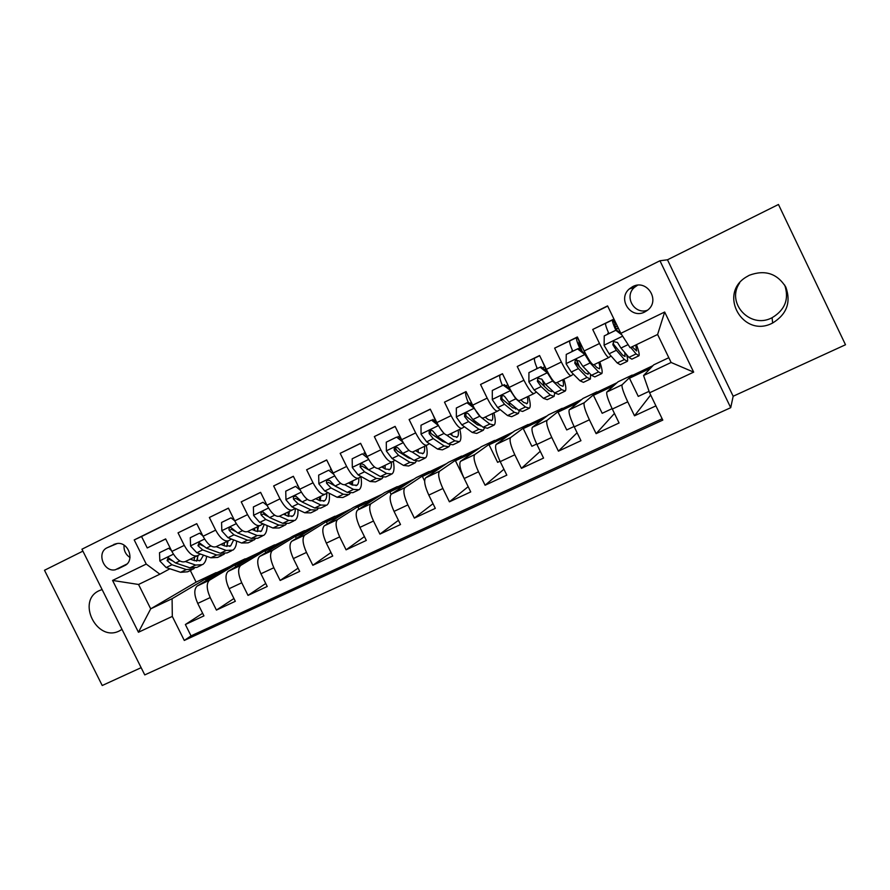 <?xml version="1.0" encoding="UTF-8"?>
<svg xmlns="http://www.w3.org/2000/svg" width="890" height="890" viewBox="0 0 890 890"><rect width="100%" height="100%" fill="white"/><g stroke="black" fill="none" stroke-linecap="round" stroke-linejoin="round"><path stroke-width="1.33" d="M749.324 275.255L746.12 277.079C717.796 294.078 743.017 338.445 772.309 323.181L772.62 323.026C786.827 314.27 791.221 302.3 785.814 287.092C777.181 273.453 765.011 269.503 749.324 275.255M784.724 285.1C789.285 299.018 785.08 309.898 772.097 317.708L771.808 317.852C750.103 329.311 725.762 302.845 739.623 282.953M102.105 589.547L99.302 590.615C76.173 600.683 96.699 642.346 119.171 631.021L122.019 629.408M632.623 286.658L629.308 288.927C617.137 299.062 630.932 319.51 644.827 311.934L647.33 310.365C660.858 300.842 647.086 278.637 632.623 286.658M637.529 285.234L634.503 287.337C623.645 296.348 634.303 315.093 647.519 310.221M733.171 396.25L845.5 344.753L778.461 204.489L667.478 259.791L659.946 260.759L730.712 407.687L733.171 396.25L667.478 259.791M659.946 260.759L81.947 549.208L144.758 674.909L730.712 407.687M82.903 551.133L44.5 570.268L102.228 685.511L141.143 667.667M613.944 319.054L592.718 329.467L614 319.187M611.041 355.978L608.882 357.491C607.28 357.413 604.154 352.74 599.504 343.495L584.163 350.96L577.388 336.976L554.626 348.146L576.498 337.666M573.405 374.178L571.135 375.68C569.266 375.736 566.007 371.186 561.368 362.041L546.315 369.361L539.585 355.522L517.235 366.48L539.674 355.7M536.436 392.045L534.078 393.536C531.953 393.714 528.571 389.286 523.932 380.241L509.147 387.428L502.472 373.722L480.533 384.48L502.539 373.845M500.124 409.567L497.688 411.069C495.307 411.369 491.803 407.053 487.175 398.119L472.668 405.173L466.037 391.589L444.488 402.158L466.104 391.734M464.469 426.777L461.943 428.279C459.329 428.713 455.713 424.508 451.085 415.663L436.834 422.594L430.259 409.144L409.1 419.524L430.315 409.255M429.436 443.676L426.833 445.2C423.985 445.745 420.258 441.64 415.652 432.896L401.646 439.705L395.116 426.377L374.334 436.578L395.171 426.488M395.004 460.275L392.334 461.81C389.275 462.477 385.437 458.472 380.831 449.828L367.08 456.514L360.595 443.309L340.169 453.322L360.639 443.409M361.184 476.584L358.447 478.141C355.166 478.909 351.227 475.015 346.633 466.449L333.116 473.024L326.675 459.941L306.616 469.786L326.719 460.03M327.932 492.615L325.139 494.184C321.657 495.062 317.619 491.269 313.024 482.792L299.752 489.244L293.355 476.284L273.642 485.962L293.389 476.361M283.565 514.209L287.603 516.022L292.743 516.044C294.501 514.776 295.347 512.217 295.28 508.379L292.387 509.959C288.716 510.938 284.589 507.233 280.005 498.845L266.956 505.197L260.603 492.348L241.223 501.86L260.637 492.426M263.117 523.854L260.203 525.467C256.342 526.535 252.115 522.931 247.554 514.631L234.715 520.873L228.418 508.134L209.361 517.479L228.452 508.201M231.534 539.084L228.563 540.708C224.514 541.876 220.208 538.361 215.647 530.14L203.031 536.281L196.768 523.665L178.033 532.843L184.274 545.392C188.825 553.524 193.219 556.962 197.446 555.694L200.461 554.058M196.801 523.721L178.033 532.843M235.772 566.763L235.049 565.306L245.151 558.831L233.492 564.371L197.168 586.032C193.853 589.18 194.042 594.976 197.736 603.42L203.944 615.88L185.365 624.513L202.642 613.277M245.151 558.831L209.506 580.191C206.258 583.306 206.491 589.102 210.207 597.568L216.426 610.084L233.925 598.514M216.426 610.084L235.316 601.306L229.075 588.724C225.326 580.224 225.025 574.428 228.163 571.358L262.772 550.465L274.621 544.847L240.79 565.361L228.24 571.302M296.337 538.394L295.48 536.648L304.547 530.629L292.521 536.347L259.68 556.428C256.732 559.432 257.154 565.217 260.937 573.783L267.223 586.477L248.01 595.399L265.743 583.473M327.375 523.887L326.43 521.963L334.963 516.2L322.736 521.996L291.742 541.254C288.983 544.168 289.517 549.953 293.355 558.586L299.685 571.391L280.15 580.469L298.083 568.154M358.937 509.18L357.891 507.044L365.868 501.526L353.441 507.422L324.349 525.812C321.791 528.649 322.447 534.423 326.341 543.134L332.715 556.05L312.824 565.284L330.98 552.523M391.055 494.295L389.865 491.881L397.263 486.619L384.647 492.615L357.524 510.103C355.166 512.851 355.955 518.625 359.894 527.403L366.313 540.43L346.088 549.831L364.422 536.592M424.63 481.034L422.383 476.45L429.18 471.466L416.353 477.552L391.277 494.117C389.13 496.787 390.054 502.539 394.048 511.383L400.511 524.544L379.919 534.111L398.431 520.327M463.99 478.108L455.446 460.775L461.621 456.058L448.582 462.255L425.62 477.852C423.696 480.433 424.764 486.174 428.802 495.096L435.31 508.368L414.362 518.114L433.018 503.696M500.024 461.209L497.621 462.344L489.066 444.822L494.606 440.405L481.345 446.702L460.575 461.298C458.884 463.779 460.097 469.52 464.191 478.509L470.743 491.903L449.406 501.827L468.185 486.685M536.703 444.01L531.875 446.279L523.264 428.602L528.137 424.486L514.654 430.882L496.164 444.444C494.707 446.836 496.064 452.554 500.213 461.621L506.822 475.149L485.095 485.239L503.929 469.23M574.061 426.488L566.73 429.937L558.063 412.103L562.235 408.299L548.529 414.807L532.387 427.289C531.185 429.57 532.687 435.288 536.904 444.422L543.556 458.083L521.429 468.351L540.241 451.286M612.12 408.644L602.185 413.305L593.452 395.316L596.923 391.834L582.972 398.453L569.277 409.812C568.332 411.992 570 417.688 574.261 426.9L580.959 440.695L558.431 451.163L577.098 432.751M649.077 391.322L638.264 396.395L629.475 378.228L632.2 375.079L618.016 381.81L606.846 392.023C606.168 394.092 607.992 399.777 612.32 409.055L619.073 422.984L596.122 433.653L614.445 413.45M508.579 404.394L509.458 403.86M473.124 421.615L474.526 420.77M438.281 438.503L439.349 437.869M404.027 455.09L404.783 454.645M117.803 568.966L124.511 565.684C135.046 561.245 128.872 541.932 117.38 543.456L107.201 547.728C96.265 552.479 103.685 572.504 115.355 569.767L125.412 565.183M668.813 357.702L653.66 364.889L643.57 375.536L671.127 362.486L657.61 334.484L630.12 347.723L620.842 333.327L607.581 305.893L134.212 539.93L146.238 564.071L159.877 574.195L169.912 568.777M620.842 333.327L664.674 312.023L693.666 372.131L649.589 392.79L662.794 420.102L184.286 640.444L172.304 616.403L138.451 632.256L112.574 580.436L146.238 564.071M632.2 375.079L622.099 384.791L606.88 392.001M596.923 391.834L584.252 402.714L569.311 409.789M562.235 408.299L547.105 420.303L532.431 427.256M528.137 424.486L510.615 437.58L496.208 444.41M494.606 440.405L474.782 454.556L460.631 461.254M461.621 456.058L439.582 471.222L425.676 477.808M429.18 471.466L404.995 487.598L391.333 494.072M397.263 486.619L371.019 503.696L357.58 510.059M365.868 501.526L337.622 519.515L324.416 525.756M334.963 516.2L304.792 535.057L291.82 541.198M304.547 530.629L272.518 550.343L259.758 556.384M185.365 624.513L191.027 635.883L662.149 418.756M622.099 384.791L622.077 384.814C621.509 386.839 623.401 392.512 627.75 401.824L634.514 415.808L655.908 405.873M596.122 433.653L589.402 419.802C585.108 410.568 583.384 404.872 584.229 402.736L569.277 409.812M558.431 451.163L551.767 437.446C547.528 428.29 545.971 422.583 547.061 420.336L547.105 420.303M521.429 468.351L514.809 454.779C510.638 445.69 509.225 439.96 510.571 437.613L510.615 437.58M485.095 485.239L478.52 471.789C474.403 462.767 473.135 457.037 474.737 454.59L460.575 461.298M449.406 501.827L442.886 488.499C438.815 479.554 437.702 473.803 439.526 471.266L439.582 471.222M414.362 518.114L407.876 504.908C403.86 496.03 402.881 490.279 404.939 487.642L404.995 487.598M379.919 534.111L373.489 521.028C369.528 512.228 368.683 506.466 370.952 503.74L371.019 503.696M346.088 549.831L339.691 536.87C335.786 528.137 335.074 522.363 337.544 519.56L337.622 519.515M312.824 565.284L306.483 552.434C302.622 543.768 302.033 537.994 304.714 535.101L304.792 535.057M280.15 580.469L273.842 567.742C270.037 559.143 269.57 553.357 272.44 550.387L272.518 550.343M248.01 595.399L241.757 582.783C237.997 574.25 237.641 568.465 240.712 565.417L240.79 565.361M607.67 306.093L141.543 536.525L147.239 547.951L165.651 538.917L171.87 551.422C176.42 559.521 180.848 562.925 185.142 561.623L197.146 555.838M215.647 530.14L209.361 517.479M247.554 514.631L241.223 501.86M280.005 498.845L273.642 485.962M313.024 482.792L306.616 469.786M346.633 466.449L340.169 453.322M380.831 449.828L374.334 436.578M415.652 432.896L409.1 419.524M451.085 415.663L444.488 402.158M487.175 398.119L480.533 384.48M523.932 380.241L517.235 366.48M561.368 362.041L554.626 348.146M599.504 343.495L592.718 329.467M159.877 574.195L138.551 584.474L150.699 608.838L172.093 598.714L172.304 616.403M190.327 570.512L196.1 582.127L150.699 608.838L138.451 632.256M196.1 582.127L216.137 572.604L172.093 598.714M206.213 580.636L205.546 579.301L216.137 572.604M216.292 572.926L230.276 566.285M245.306 559.154L259.713 552.312M265.81 552.679L265.02 551.088L274.621 544.847M274.776 545.17L289.617 538.116M304.714 530.963L320 523.698M335.118 516.523L350.871 509.047M366.024 501.86L382.255 494.15M397.43 486.952L414.139 479.02M429.347 471.8L446.558 463.634M461.788 456.403L479.521 447.982M494.773 440.75L513.029 432.084M528.304 424.83L547.105 415.897M562.402 408.644L581.771 399.454M597.09 392.178L617.037 382.711M632.367 375.435L652.904 365.679M165.685 538.984L147.239 547.951M141.543 536.525L134.212 539.93M191.027 635.883L184.286 640.444M205.546 579.301L219.763 572.559M634.514 415.808L650.657 394.993M203.031 536.281C207.593 544.457 211.931 547.94 216.047 546.738L228.285 540.842M235.049 565.306L249.701 558.364M265.02 551.088L280.116 543.935M234.715 520.873C239.288 529.127 243.537 532.71 247.487 531.597L257.243 535.558L263.64 535.424C265.988 533.755 267.134 530.451 267.056 525.523M295.48 536.648L311.033 529.272M266.956 505.197C271.528 513.541 275.7 517.212 279.449 516.189L292.143 510.081M326.43 521.963L342.461 514.364M299.752 489.244C304.336 497.688 308.407 501.448 311.967 500.525L324.895 494.295M357.891 507.044L374.412 499.212M333.116 473.024C337.711 481.546 341.693 485.406 345.053 484.594L358.225 478.242M389.865 491.881L406.897 483.804M367.08 456.514C371.686 465.125 375.558 469.086 378.706 468.374L392.134 461.91M422.383 476.45L439.927 468.129M401.646 439.705C406.263 448.415 410.034 452.465 412.96 451.875L426.644 445.289M455.446 460.775L473.513 452.198M436.834 422.594C441.451 431.394 445.122 435.566 447.826 435.088L461.776 428.368M489.066 444.822L507.689 435.989M472.668 405.173C477.285 414.072 480.834 418.345 483.315 417.989L497.532 411.136M523.264 428.602L542.455 419.502M502.305 385.559L502.016 384.97M509.147 387.428C513.786 396.428 517.212 400.811 519.449 400.578L533.944 393.603M558.063 412.103L577.821 402.725M536.948 368.671L536.659 368.071M546.315 369.361C550.943 378.461 554.259 382.967 556.239 382.856L571.024 375.736M593.452 395.316L613.811 385.659M578.734 364.945L576.186 359.694M572.203 351.483L572.493 350.56M579.924 346.577L580.681 346.177M584.163 350.96C588.813 360.161 591.984 364.778 593.708 364.811L608.793 357.546M571.903 350.882L572.504 350.582M580.058 346.9L581.793 346.054M629.475 378.228L650.445 368.282M649.589 392.79L643.57 375.536M608.07 333.995L608.593 332.938M607.781 333.383L608.615 332.971M616.147 329.3L618.372 328.221M138.551 584.474L112.574 580.436M664.674 312.023L657.61 334.484M693.666 372.131L671.127 362.486M124.077 545.214C123.654 550.454 125.624 554.559 130.007 557.529M171.403 550.476L168.688 548.24L159.51 552.712L159.844 560.978L166.163 567.542L180.603 572.303L187.623 571.803L191.862 569.778M185.343 561.523L195.678 565.072L202.575 564.649C204.856 563.114 206.202 560.311 206.614 556.261M190.238 559.165L194.654 560.7L200.428 560.355L203.51 555.149M168.688 548.24L159.51 552.712M201.173 565.317L196.879 567.375L189.937 567.82L175.608 562.992L168.21 557.618L167.109 560.6L171.948 564.75L186.31 569.556L193.286 569.088L194.265 568.332M197.524 559.131L197.424 555.705M194.632 557.051L194.065 560.5M196.59 561.156L198.192 555.293M172.46 560.845L169.478 559.365L167.109 560.6M202.775 535.758L199.605 533.166L190.282 537.716L190.582 546.071L196.812 552.746L210.874 557.785L217.661 557.429L222.055 555.327M216.159 546.683L226.205 550.432L232.857 550.154C235.183 548.552 236.429 545.526 236.618 541.064M220.831 544.435L225.126 546.048L230.699 545.826L233.681 539.918M199.605 533.166L190.282 537.716M231.511 550.799L227.061 552.924L220.364 553.235L206.424 548.118L199.193 542.633L197.947 545.67L202.697 549.909L216.693 554.993L223.423 554.67L224.436 553.847M227.295 545.392L227.15 541.387M224.469 542.678L224.102 545.67M226.783 546.516L228.085 540.942M203.632 546.204L200.206 544.48L197.947 545.67M234.682 520.795L231.055 517.835L221.566 522.463L221.833 530.896L227.996 537.705L241.657 543.022L248.188 542.811L252.738 540.63M251.937 529.45L256.109 531.163L261.46 531.063L264.274 524.344M231.055 517.835L221.566 522.463M262.35 536.036L257.755 538.239L251.303 538.405L237.764 532.988L230.744 527.392C229.064 527.826 228.585 528.86 229.297 530.485L233.97 534.823L247.565 540.197L254.039 540.008L255.096 539.106M257.566 531.363L257.355 526.836M254.796 528.07L254.596 530.54M257.455 531.597L258.467 526.302M235.394 531.375L231.456 529.35L229.297 530.485M267.145 505.576L263.04 502.249L253.383 506.955L253.628 515.477L259.702 522.408L272.952 528.026L279.215 527.959L283.932 525.701M279.349 516.245L288.794 520.428L294.924 520.439C297.305 518.692 298.295 515.076 297.905 509.592M263.04 502.249L253.383 506.955M293.711 521.028L288.939 523.309L282.753 523.32L269.637 517.613L262.928 511.895C261.059 512.206 260.481 513.252 261.193 515.032L265.776 519.471L278.959 525.144L285.167 525.111L286.257 524.121M288.349 516.322L288.049 512.05M285.623 513.219L285.545 515.099M288.616 516.4L289.35 511.427M267.801 516.389L263.24 513.953L261.193 515.032M300.186 490.101L295.569 486.385L285.746 491.169L285.957 499.78L291.942 506.844L304.769 512.774L310.766 512.863L315.65 510.526M311.745 500.636L320.878 505.042L326.741 505.22C329.144 503.373 329.945 499.379 329.155 493.238M315.728 498.712L319.632 500.625L324.539 500.781C326.185 499.568 326.919 497.065 326.764 493.271M295.569 486.385L285.746 491.169M297.305 485.495L298.295 486.285M325.595 505.765L320.656 508.123L314.749 507.99L302.055 501.96L295.88 496.197C293.678 496.22 292.932 497.254 293.633 499.323L298.139 503.851L310.877 509.848L316.818 509.959L317.941 508.869M319.621 500.614L319.243 497.021M316.951 498.122L316.962 499.323M320.278 500.903L320.745 496.297M301.009 501.326L295.558 498.289L293.633 499.323M333.806 474.37L328.666 470.243L318.676 475.115L318.854 483.826L324.75 491.013L337.132 497.254L342.85 497.51L347.912 495.085M344.697 484.75L353.519 489.4L359.093 489.734C361.462 487.82 362.052 483.504 360.862 476.773M348.446 482.959L352.206 484.961L356.879 485.25C358.392 484.104 359.026 481.668 358.792 477.941M328.666 470.243L318.676 475.115M330.301 469.419L332.026 470.799M358.014 490.245L352.896 492.693L347.278 492.393L335.029 486.051L329.812 480.555C327.131 479.777 326.074 480.711 326.641 483.337L331.047 487.976L343.34 494.273L349.002 494.562L350.148 493.338M351.339 484.505L350.96 481.746M343.518 490.446L328.443 482.369L326.641 483.337M352.44 485.083L352.674 480.923M368.037 458.361L362.352 453.822L352.184 458.784L352.329 467.584L358.125 474.904L370.04 481.479L375.469 481.891L380.709 479.387M378.194 468.574L386.716 473.48L391.989 473.981C394.159 472.167 394.593 467.929 393.291 461.265M381.721 466.927L385.337 469.03L389.764 469.464C391.155 468.374 391.678 465.982 391.355 462.288M362.352 453.822L352.184 458.784M363.865 453.043L366.346 455.024M390.988 474.459L385.693 476.995L380.364 476.528L368.594 469.853L364.288 465.103C361.562 463.1 360.161 463.69 360.105 466.872L364.533 471.811L376.359 478.442L381.732 478.898L382.889 477.518M383.512 467.962L383.201 466.215M377.449 474.882L361.763 465.971L360.105 466.872M385.114 468.897L385.125 465.292M402.881 442.074L396.628 437.112L386.282 442.163L386.394 451.052L392.089 458.517L403.526 465.426L408.655 466.004L414.072 463.412M407.943 457.516L407.976 456.626M412.237 452.076L420.492 457.293L425.453 457.961C427.423 456.247 427.69 452.087 426.266 445.467M415.586 450.618L419.045 452.832L423.217 453.411C424.486 452.365 424.897 450.006 424.463 446.335M396.628 437.112L386.282 442.163M398.03 436.389L401.29 438.97M424.53 458.406L419.057 461.031L414.028 460.386L402.736 453.377L398.542 448.516C396.718 446.658 395.227 446.813 394.092 448.972L394.392 450.518L398.609 455.368L409.956 462.344L415.018 462.956L416.175 461.387M411.569 458.862L408.543 457.883L397.185 450.841L395.538 448.193L394.092 448.972M418.278 452.331L418.133 449.383M438.347 425.487L431.528 420.102L420.992 425.242L421.059 434.231L426.655 441.829L437.591 449.094L442.408 449.851L448.015 447.169M441.44 440.661L441.351 439.237M435.989 421.96L432.963 414.662M440.061 428.335L443.454 432.796M446.791 435.21L454.857 440.817L459.496 441.674C461.265 440.038 461.365 435.922 459.796 429.314M450.04 434.02L453.344 436.345L457.238 437.068C458.383 436.089 458.684 433.764 458.15 430.115M431.528 420.102L420.992 425.242M432.807 419.446L436.857 422.639M458.661 442.074L452.988 444.789L448.271 443.965L437.491 436.601L433.397 431.628C431.973 429.948 430.549 429.892 429.125 431.439L429.18 433.664L433.285 438.625L444.132 445.957L448.883 446.747L450.006 444.922M445.912 442.508L442.653 441.484L431.795 434.086L430.604 432.885L430.437 430.727L429.125 431.439M451.92 435.344L451.697 433.219M474.337 408.377L467.05 402.781L456.325 408.009L456.359 417.11L461.832 424.853L472.256 432.473L476.751 433.419L482.558 430.638M475.405 423.329L475.071 421.193M468.14 402.213C465.782 396.584 465.103 393.102 466.093 391.745M474.236 408.421L480.533 416.921M481.501 417.655L489.823 424.052L494.139 425.086C495.697 423.551 495.619 419.49 493.894 412.893M485.106 417.132L488.243 419.568L491.87 420.447C492.882 419.524 493.06 417.243 492.404 413.605M467.05 402.781L456.325 408.009M468.196 402.18L473.08 406.007M493.383 425.453L487.509 428.268L483.125 427.256L472.868 419.524L468.885 414.44C467.639 412.86 466.271 412.693 464.769 413.939L464.591 416.52L468.596 421.593L478.92 429.28L483.337 430.259L484.394 428.09M481.023 425.676L477.363 424.797L467.028 417.043L465.87 415.797L465.948 413.294L464.769 413.939M486.018 417.844L485.851 416.765M510.816 390.654L503.217 385.147L492.292 390.476L492.292 399.666L497.655 407.564L507.545 415.563L511.694 416.687L517.702 413.817M509.792 405.406L509.058 402.28M502.416 385.503C500.013 379.841 499.223 376.37 500.08 375.079M510.504 390.832L515.811 398.809L525.412 406.986L529.394 408.221C530.74 406.774 530.462 402.77 528.582 396.184M520.795 399.933L523.776 402.491L527.103 403.537C527.981 402.669 528.037 400.433 527.269 396.818M503.217 385.147L492.292 390.476M504.241 384.614L509.981 389.097M528.716 408.543L522.641 411.447L518.603 410.257L508.891 402.147L505.019 396.94C503.874 395.416 502.539 395.193 501.003 396.272L500.647 399.054L504.53 404.249L514.32 412.315L518.403 413.483L519.315 410.802M516.423 408.432L512.696 407.809L502.895 399.688L501.782 398.397L502.049 395.694M547.962 372.599L547.428 372.91L540.052 367.192L528.927 372.621L528.883 381.91L534.122 389.965L543.456 398.342L547.25 399.666L553.469 396.695M544.524 386.716L542.288 379.941M537.293 368.493C534.834 362.809 533.944 359.349 534.645 358.125L539.652 355.644L534.645 358.125M547.428 372.91L552.612 381.042L561.646 389.62L565.272 391.044C566.385 389.709 565.929 385.748 563.882 379.173M557.129 382.433L559.932 385.103L562.97 386.316C563.704 385.515 563.626 383.323 562.736 379.73M540.052 367.192L528.927 372.621M540.931 366.724L547.572 371.875M542.488 367.926L544.736 366.836L542.333 361.184M564.683 391.322L558.408 394.337L554.715 392.946L545.57 384.447L541.81 379.118L537.86 378.35L537.36 381.265L541.131 386.583L550.343 395.038L554.081 396.406L554.726 392.946M544.736 366.836L546.76 371.241M552.256 390.654L551.778 391.689L548.652 390.521L538.35 380.686L537.36 381.265M579.891 349.714L580.347 349.492C577.31 342.962 576.053 338.979 576.564 337.566L577.454 337.11M579.702 341.738L578.867 342.172L582.171 351.472M577.566 348.902L578.311 348.502L585.754 354.242L585.042 354.665L577.566 348.902L566.24 354.431L566.151 363.832L571.269 372.042L580.013 380.809L583.451 382.344L589.881 379.262M579.435 366.914L576.609 359.593M572.782 351.194C570.256 345.476 569.277 342.038 569.823 340.87L576.664 337.488M581.66 345.776L580.714 346.243L578.945 343.707M585.754 354.242L587.689 357.613M585.042 354.665L590.092 362.953L598.536 371.931L601.785 373.566C602.675 372.332 602.018 368.427 599.793 361.874M594.131 364.611L596.745 367.403L599.471 368.794C600.06 368.06 599.849 365.901 598.837 362.33M578.311 348.502L566.24 354.431M601.306 373.8L594.798 376.915L591.483 375.313L582.917 366.424L579.29 360.962L575.374 360.127L574.751 363.153L578.4 368.605L587.033 377.449L590.404 379.018L590.537 374.334M580.347 349.492L580.792 350.415M588.446 372.165L588.09 374.256L585.264 372.921L575.596 362.653L574.751 363.153M616.258 323.86L614.779 324.616L616.459 330.001M621.888 334.952L615.78 330.279L604.243 335.897L604.11 345.409L609.094 353.786L617.237 362.964L620.297 364.711L626.949 361.518M614.089 345.142L613.199 343.028M608.894 333.594C606.324 327.832 605.222 324.405 605.612 323.326L612.554 319.888M630.71 347.445L636.105 353.92L638.976 355.766C639.61 354.676 638.786 350.972 636.506 344.653M632.078 346.789L636.639 350.949L635.716 345.031M615.78 330.279L604.243 335.897M616.381 329.945L620.875 333.383M615.824 330.212C613.243 324.45 612.131 321.023 612.476 319.955M638.575 355.955L631.856 359.171L628.919 357.368L620.964 348.057L617.471 342.472L613.566 341.593L612.843 344.708L616.37 350.282L624.391 359.538L627.372 361.318C627.917 360.572 627.639 358.336 626.56 354.609M624.802 352.551L625.047 356.512L622.533 355.01L613.522 344.274L612.843 344.708M618.239 327.943L616.036 329.011M259.936 525.59L247.487 531.597M209.584 580.147L197.246 585.987M210.207 597.568L197.736 603.42M627.75 401.824L612.32 409.055M589.402 419.802L574.261 426.9M551.767 437.446L536.904 444.422M514.809 454.779L500.213 461.621M478.52 471.789L464.191 478.509M442.886 488.499L428.802 495.096M407.876 504.908L394.048 511.383M373.489 521.028L359.894 527.403M339.691 536.87L326.341 543.134M306.483 552.434L293.355 558.586M273.842 567.742L260.937 573.783M241.757 582.783L229.075 588.724M184.274 545.392L171.87 551.422M116.212 543.623L107.201 547.728M114.454 544.157L113.898 544.413M173.428 554.181L159.833 560.778M186.31 569.556L180.603 572.303M195.678 565.072L189.937 567.82M171.948 564.75L166.163 567.542M179.847 560.945L175.608 562.992M204.578 539.062L190.571 545.859M216.693 554.993L210.874 557.785M226.205 550.432L220.364 553.235M202.697 549.909L196.812 552.746M210.93 545.937L206.424 548.118M236.273 523.676L221.821 530.685M247.565 540.197L241.657 543.022M257.243 535.558L251.303 538.405M233.97 534.823L227.996 537.705M242.536 530.685L237.764 532.988M268.513 508.034L253.617 515.266M278.959 525.144L272.952 528.026M288.794 520.428L282.753 523.32M265.776 519.471L259.702 522.408M274.687 515.177L269.637 517.613M301.309 492.114L285.957 499.568M310.877 509.848L304.769 512.774M320.878 505.042L314.749 507.99M298.139 503.851L291.942 506.844M307.384 499.39L302.055 501.96M334.684 475.928L318.854 483.604M343.34 494.273L337.132 497.254M353.519 489.4L347.278 492.393M331.047 487.976L324.75 491.013M340.659 483.326L335.029 486.051M368.649 459.44L352.329 467.361M376.359 478.442L370.04 481.479M386.716 473.48L380.364 476.528M364.533 471.811L358.125 474.904M374.523 466.994L368.594 469.853M361.907 466.16L360.216 467.072M403.214 442.664L386.394 450.83M409.956 462.344L403.526 465.426M420.492 457.293L414.028 460.386M398.609 455.368L392.089 458.517M408.988 450.362L402.736 453.377M395.95 449.661L394.392 450.518M438.403 425.587L421.059 434.009M444.132 445.957L437.591 449.094M454.857 440.817L448.271 443.965M433.285 438.625L426.655 441.829M444.066 433.43L437.491 436.601M430.604 432.885L429.18 433.664M474.059 408.288L456.359 416.876M469.72 403.37L471.389 402.558M478.92 429.28L472.256 432.473M489.823 424.052L483.125 427.256M468.596 421.593L461.832 424.853M479.666 416.253L472.868 419.524M465.87 415.797L464.591 416.52M510.315 390.688L492.292 399.443M505.776 385.815L507.867 384.791M514.32 412.315L507.545 415.563M525.412 406.986L518.603 410.257M504.53 404.249L497.655 407.564M515.811 398.809L508.891 402.147M501.782 398.397L500.647 399.054M547.239 372.776L528.883 381.688M550.343 395.038L543.456 398.342M561.646 389.62L554.715 392.946M541.131 386.583L534.122 389.965M552.612 381.042L545.57 384.447M579.446 341.86L577.21 337.232M584.852 354.52L566.151 363.598M587.033 377.449L580.013 380.809M598.536 371.931L591.483 375.313M578.4 368.605L571.269 372.042M590.092 362.953L582.917 366.424M580.725 343.851L579.49 344.452M615.257 324.349L612.999 319.677M622.666 336.164L604.11 345.175M624.391 359.538L617.237 362.964M636.105 353.92L628.919 357.368M616.37 350.282L609.094 353.786M628.118 344.608L620.964 348.057M617.293 325.985L615.246 326.986M121.997 629.352L119.171 631.021M634.503 287.337L629.308 288.927M209.506 580.191L197.168 586.032M240.712 565.417L228.163 571.358M272.44 550.387L259.68 556.428M304.714 535.101L291.742 541.254M337.544 519.56L324.349 525.812M370.952 503.74L357.524 510.103M404.939 487.642L391.277 494.117M439.526 471.266L425.62 477.852M510.571 437.613L496.164 444.444M547.061 420.336L532.387 427.289M622.077 384.814L606.846 392.023M126.858 564.06L115.355 569.767M772.097 317.708L772.62 323.026M199.26 560.923L200.428 560.355M229.576 546.371L230.699 545.826M260.392 531.575L261.46 531.063M291.731 516.534L292.743 516.044M323.582 501.237L324.539 500.781M355.978 485.684L356.879 485.25M388.93 469.864L389.764 469.464M422.45 453.778L423.217 453.411M456.548 437.402L457.238 437.068M480.422 425.943L481.012 425.665M491.236 420.748L491.87 420.447M515.533 409.089L516.111 408.81M526.546 403.804L527.103 403.537M502.038 395.694L501.003 396.272M538.706 377.872L537.86 378.35M579.546 341.816L577.31 337.188M576.564 337.566L569.823 340.87M575.986 359.771L575.374 360.127M615.368 324.294L613.11 319.621"/></g></svg>
